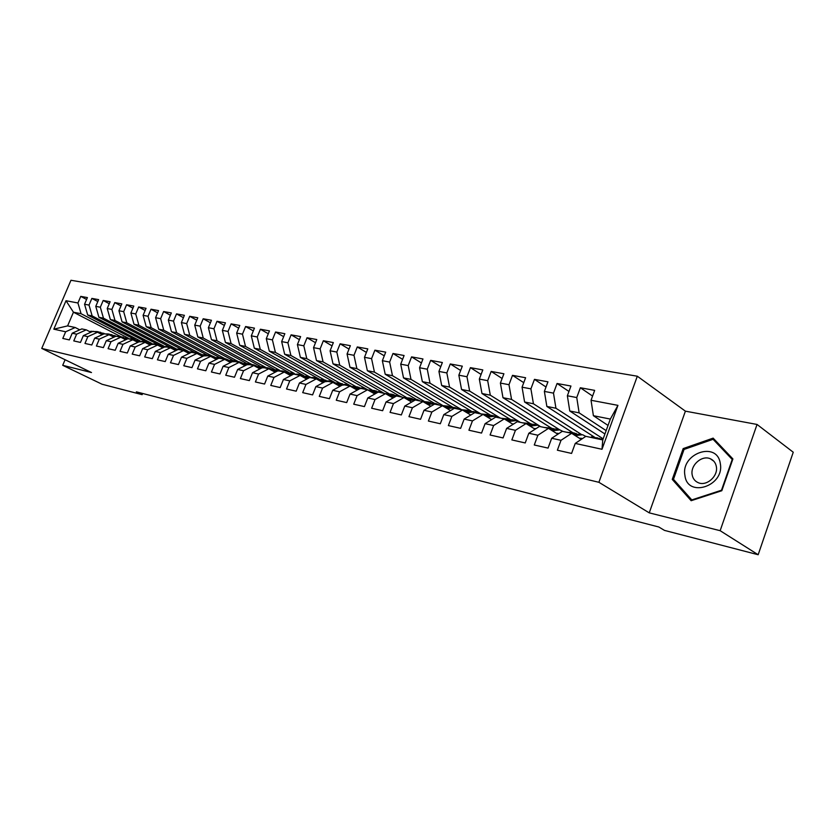 <?xml version="1.0" encoding="UTF-8"?>
<svg xmlns="http://www.w3.org/2000/svg" width="835" height="835" viewBox="0 0 835 835"><rect width="100%" height="100%" fill="white"/><g stroke="black" fill="none" stroke-linecap="round" stroke-linejoin="round"><path stroke-width="1.25" d="M637.314 376.22L70.965 280.268L41.75 348.414L598.893 482.296L637.314 376.22L685.399 411.164L649.244 512.857L720.146 530.695L757.042 424.451L685.399 411.164M757.042 424.451L793.25 452.226L758.159 554.732L720.146 530.695M617.942 405.361L601.993 449.282L575.242 443.416L585.846 436.329L602.766 439.93L610.343 419.076L617.942 405.361L591.044 400.268L594.666 390.373L580.356 387.753L576.755 397.554L567.362 395.769L570.952 386.031L557.07 383.495L553.49 393.139L544.378 391.417L547.948 381.825L534.463 379.361L530.914 388.859L522.063 387.189L525.601 377.744L512.502 375.343L508.985 384.705L500.395 383.077L503.902 373.767L491.168 371.439L487.682 380.666L479.332 379.08L482.807 369.915L470.439 367.65L466.974 376.742L458.853 375.197L462.308 366.158L450.274 363.966L446.84 372.921L438.939 371.429L442.362 362.515L430.662 360.376L427.259 369.206L419.567 367.755L422.969 358.966L411.571 356.879L408.2 365.594L400.716 364.175L404.088 355.512L392.993 353.487L389.642 362.077L382.357 360.699L385.707 352.151L374.905 350.178L371.575 358.653L364.488 357.307L367.797 348.873L357.276 346.953L353.977 355.313L347.068 354.009L350.356 345.68L340.106 343.811L336.829 352.067L330.096 350.794L333.353 342.58L323.354 340.743L320.118 348.894L313.542 347.652L316.778 339.542L307.03 337.757L303.815 345.805L297.406 344.594L300.61 336.589L291.102 334.845L287.908 342.788L281.656 341.609L284.839 333.697L275.56 332.006L272.398 339.855L266.292 338.697L269.454 330.89L260.395 329.23L257.253 336.975L251.304 335.847L254.435 328.134L245.594 326.527L242.474 334.177L236.66 333.071L239.77 325.452L231.128 323.876L228.038 331.443L222.36 330.368L225.44 322.832L217.006 321.298L213.937 328.771L208.385 327.717L211.443 320.275L203.197 318.772L200.16 326.151L194.732 325.128L197.77 317.77L189.712 316.298L186.685 323.604L181.383 322.592L184.399 315.327L176.519 313.887L173.523 321.11L168.336 320.118L171.332 312.937L163.629 311.528L160.654 318.667L155.581 317.707L158.546 310.599L151.01 309.221L148.056 316.277L143.098 315.338L146.041 308.313L138.673 306.967L135.74 313.939L130.886 313.021L133.809 306.08L126.586 304.754L123.684 311.653L118.935 310.756L121.826 303.888L114.771 302.594L111.88 309.42L107.235 308.533L110.105 301.738L103.196 300.475L100.325 307.228L95.775 306.361L98.634 299.64L91.86 298.398L89.021 305.088L84.554 304.243L87.393 297.584L80.755 296.373L86.6 299.452M120.49 336.495L73.449 312.207L66.007 300.725L53.816 329.178L65.652 331.777L62.802 338.436L69.357 339.918L72.217 333.217L76.632 334.177L73.772 340.92L80.463 342.423L83.343 335.649L87.852 336.641L84.972 343.446L91.798 344.991L94.699 338.144L99.313 339.146L96.401 346.034L103.383 347.611L106.306 340.68L111.013 341.713L108.08 348.675L115.209 350.283L118.163 343.279L122.975 344.333L120.021 351.368L127.306 353.017L130.27 345.93L135.197 347.016L132.222 354.123L139.664 355.804L142.66 348.644L147.691 349.75L144.685 356.942L152.304 358.664L155.32 351.42L160.456 352.547L157.439 359.822L165.226 361.586L168.263 354.259L173.523 355.407L170.476 362.776L178.44 364.571L181.508 357.161L186.883 358.34L183.815 365.782L191.966 367.63L195.056 360.125L200.557 361.336L197.467 368.872L205.807 370.761L208.917 363.162L214.553 364.394L211.432 372.024L219.981 373.955L223.112 366.273L228.884 367.536L225.742 375.259L234.489 377.243L237.651 369.456L243.559 370.75L240.386 378.568L249.352 380.593L252.535 372.713L258.589 374.049L255.395 381.96L264.58 384.037L267.784 376.063L273.995 377.42L270.77 385.436L280.184 387.565L283.42 379.487L289.787 380.875L286.53 389.006L296.185 391.177L299.441 382.994L305.965 384.424L302.698 392.648L312.593 394.892L315.88 386.595L322.571 388.066L319.273 396.395L329.418 398.692L332.737 390.289L339.605 391.792L336.275 400.247L346.692 402.595L350.042 394.078L357.088 395.623L353.727 404.192L364.425 406.603L367.797 397.971L375.03 399.558L371.648 408.242L382.628 410.716L386.031 401.969L393.462 403.597L390.049 412.396L401.332 414.943L404.766 406.071L412.406 407.741L408.962 416.665L420.558 419.295L424.013 410.288L431.862 412.01L428.397 421.059L440.316 423.752L443.802 414.619L451.871 416.394L448.374 425.579L460.638 428.345L464.156 419.076L472.453 420.903L468.926 430.223L481.544 433.073L485.093 423.669L493.631 425.537L490.082 435.004L503.067 437.937L506.636 428.386L515.435 430.317L511.845 439.92L525.225 442.947L528.826 433.25L537.886 435.233L534.275 444.992L548.052 448.103L551.684 438.26L561.016 440.306L557.373 450.211L571.578 453.426L575.242 443.416M66.007 300.725L77.937 302.98L80.755 296.373M758.159 554.732L664.472 530.392L658.815 527L136.355 391.845L142.138 394.663L142.628 393.473M134.978 339.584L87.696 315.035L92.153 315.922L139.894 340.753M84.554 304.243L87.696 315.035M89.021 305.088L92.153 315.922M53.816 329.178L67.614 325.89L75.202 327.508L79.763 329.825M65.652 331.777L75.202 327.508M146.344 342.006L98.906 317.269L103.467 318.177L151.573 343.31M95.775 306.361L98.906 317.269M100.325 307.228L103.467 318.177M72.217 333.217L81.799 328.906L86.235 329.856L90.89 332.226M76.632 334.177L86.235 329.856M157.919 344.458L110.366 319.544L115.011 320.473L163.535 345.94M107.235 308.533L110.366 319.544M111.88 309.42L115.011 320.473M83.343 335.649L92.967 331.286L97.507 332.257L102.256 334.689M87.852 336.641L97.507 332.257M169.735 346.963L122.056 321.882L126.805 322.821L175.768 348.633M118.935 310.756L122.056 321.882M123.684 311.653L126.805 322.821M94.699 338.144L104.375 333.718L109.009 334.71L113.863 337.204M99.313 339.146L109.009 334.71M172.897 349.113L181.853 349.562L134.007 324.251L138.86 325.222L188.292 351.41M130.886 313.021L134.007 324.251M135.74 313.939L138.86 325.222M106.306 340.68L116.023 336.202L120.762 337.215L125.709 339.772M111.013 341.713L120.762 337.215M194.158 352.151L146.219 326.683L151.177 327.675L199.44 353.362M143.098 315.338L146.219 326.683M148.056 316.277L151.177 327.675M118.163 343.279L127.932 338.739L132.765 339.772L137.879 342.371M122.975 344.333L132.765 339.772M206.788 354.854L158.692 329.167L163.754 330.18L211.902 355.929M155.581 317.707L158.692 329.167M160.654 318.667L163.754 330.18M130.27 345.93L140.092 341.338L145.029 342.381L150.196 345.074M135.197 347.016L145.029 342.381M219.678 357.589L171.446 331.704L176.623 332.737L224.865 358.685M168.336 320.118L171.446 331.704M173.523 321.11L176.623 332.737M142.66 348.644L152.523 343.978L157.565 345.053L162.846 347.819M147.691 349.75L157.565 345.053M232.829 360.386L184.483 334.303L189.785 335.357L238.163 361.524M181.383 322.592L184.483 334.303M186.685 323.604L189.785 335.357M155.32 351.42L165.226 346.692L170.382 347.788L175.788 350.627M160.456 352.547L170.382 347.788M246.221 363.215L197.822 336.954L203.239 338.039L251.732 364.404M194.732 325.128L197.822 336.954M200.16 326.151L203.239 338.039M168.263 354.259L178.21 349.458L183.491 350.585L189.013 353.497M173.523 355.407L183.491 350.585M260.009 366.168L211.464 339.678L217.006 340.774L265.572 367.337M208.385 327.717L211.464 339.678M213.937 328.771L217.006 340.774M181.508 357.161L191.497 352.286L196.903 353.435L202.55 356.441M186.883 358.34L196.903 353.435M274.214 369.237L225.419 342.454L231.097 343.582L279.735 370.343M222.36 330.368L225.419 342.454M228.038 331.443L231.097 343.582M195.056 360.125L205.097 355.188L210.618 356.368L216.39 359.447M200.557 361.336L210.618 356.368M288.806 372.41L239.708 345.293L245.521 346.452L294.348 373.485L287.219 373.683M236.66 333.071L239.708 345.293M242.474 334.177L245.521 346.452M208.917 363.162L219 358.152L224.657 359.353L230.564 362.526M214.553 364.394L224.657 359.353M303.794 375.698L254.331 348.205L260.28 349.395L309.054 376.575M251.304 335.847L254.331 348.205M257.253 336.975L260.28 349.395M223.112 366.273L233.236 361.179L239.029 362.421L245.072 365.688M228.884 367.536L239.029 362.421M319.189 379.09L269.319 351.191L275.404 352.401L324.293 379.821M266.292 338.697L269.319 351.191M272.398 339.855L275.404 352.401M237.651 369.456L247.818 364.29L253.746 365.553L259.935 368.913M243.559 370.75L253.746 365.553M334.981 382.587L284.662 354.249L290.904 355.491L339.835 383.129M281.656 341.609L284.662 354.249M287.908 342.788L290.904 355.491M252.535 372.713L262.743 367.473L268.818 368.767L275.153 372.233M258.589 374.049L268.818 368.767M351.191 386.198L300.381 357.37L306.779 358.653L355.741 386.511M297.406 344.594L300.381 357.37M303.815 345.805L306.779 358.653M267.784 376.063L278.034 370.73L284.255 372.055L290.747 375.625M273.995 377.42L284.255 372.055M367.838 389.924L316.496 360.584L323.061 361.889L371.992 389.945M313.542 347.652L316.496 360.584M320.118 348.894L323.061 361.889M283.42 379.487L293.711 374.07L300.089 375.426L306.727 379.111M289.787 380.875L300.089 375.426M382.43 392.335L333.029 363.872L339.751 365.208L388.776 393.546M330.096 350.794L333.029 363.872M336.829 352.067L339.751 365.208M299.441 382.994L309.775 377.493L316.308 378.881L323.114 382.691M305.965 384.424L316.308 378.881M398.942 395.686L349.969 367.243L356.879 368.621L406.113 397.303M347.068 354.009L349.969 367.243M353.977 355.313L356.879 368.621M315.88 386.595L326.245 381L332.946 382.43L339.928 386.355M322.571 388.066L332.946 382.43M416.31 399.37L367.358 370.709L374.445 372.118L423.971 401.217M364.488 357.307L367.358 370.709M371.575 358.653L374.445 372.118M332.737 390.289L343.133 384.601L350.011 386.073L357.171 390.122M339.605 391.792L350.011 386.073M434.137 403.169L385.206 374.257L392.481 375.708L442.352 405.278M382.357 360.699L385.206 374.257M389.642 362.077L392.481 375.708M350.042 394.078L360.469 388.296L367.525 389.799L374.863 393.995M357.088 395.623L367.525 389.799M452.413 407.052L403.524 377.911L410.997 379.393L461.285 409.494M400.716 364.175L403.524 377.911M408.2 365.594L410.997 379.393M367.797 397.971L378.255 392.085L385.509 393.629L393.034 397.971M375.03 399.558L385.509 393.629L392.356 394.287M471.138 411.029L422.343 381.647L430.015 383.181L480.762 413.847M419.567 367.755L422.343 381.647M427.259 369.206L430.015 383.181M386.031 401.969L396.521 395.978L403.963 397.564L411.686 402.063M393.462 403.597L403.963 397.564M490.385 415.12L441.673 385.499L449.554 387.064L500.405 418.116M438.939 371.429L441.673 385.499M446.84 372.921L449.554 387.064M404.766 406.071L415.277 399.975L422.927 401.604L430.86 406.259M412.406 407.741L422.927 401.604M510.289 419.41L461.546 389.454L469.646 391.072L520.351 422.374M458.853 375.197L461.546 389.454M466.974 376.742L469.646 391.072M424.013 410.288L434.555 404.088L442.414 405.758L450.556 410.58M431.862 412.01L442.414 405.758M530.371 423.606L481.972 393.525L490.302 395.185L539.525 425.913M479.332 379.08L481.972 393.525M487.682 380.666L490.302 395.185M443.802 414.619L454.365 408.305L462.444 410.027L470.804 415.037M451.871 416.394L462.444 410.027M551.267 428.063L502.983 397.7L511.552 399.412L559.742 429.858M500.395 383.077L502.983 397.7M508.985 384.705L511.552 399.412M464.156 419.076L474.729 412.647L483.037 414.421L491.638 419.619M472.453 420.903L483.037 414.421M572.685 432.613L524.599 402.011L533.429 403.764L581.421 434.471M522.063 387.189L524.599 402.011M530.914 388.859L533.429 403.764M485.093 423.669L495.687 417.114L504.236 418.93L513.066 424.337M493.631 425.537L504.236 418.93M594.708 437.289L546.852 406.436L555.943 408.242L603.162 438.855M544.378 391.417L546.852 406.436M553.49 393.139L555.943 408.242M506.636 428.386L517.241 421.706L526.04 423.585L535.12 429.211M515.435 430.317L526.04 423.585M604.926 433.981L569.773 410.997L579.135 412.866L606.147 430.62M567.362 395.769L569.773 410.997M576.755 397.554L579.135 412.866M528.826 433.25L539.441 426.434L548.501 428.365L557.843 434.221M537.886 435.233L548.501 428.365M608.037 425.422L593.393 415.705L610.343 419.076M591.044 400.268L593.393 415.705M551.684 438.26L562.299 431.309L571.631 433.302L581.243 439.408M561.016 440.306L571.631 433.302M65.088 359.739L62.708 365.312L102.1 384.257L142.138 394.663M649.244 512.857L598.893 482.296M62.708 365.312L91.495 372.546L41.75 348.414M128.475 338.269L81.079 313.72L73.449 312.207L67.614 325.89M592.182 435.672L591.744 436.872M570.514 431.225L570.201 432.071M549.42 426.904L549.159 427.614M528.899 422.687L528.68 423.261M601.993 449.282L602.766 439.93M77.937 302.98L81.079 313.72M672.259 479.415L691.15 500.708L721.826 490.709L732.9 458.937L713.142 438.124L683.176 448.593L672.259 479.415L675.39 481.461M580.356 387.753L592.579 396.072M557.07 383.495L568.959 391.458M534.463 379.361L546.017 387.002M512.502 375.343L523.754 382.68M491.168 371.439L502.117 378.495M470.439 367.65L481.096 374.435M450.274 363.966L460.649 370.489M430.662 360.376L440.776 366.669M411.571 356.879L421.424 362.954M392.993 353.487L402.595 359.342M374.905 350.178L384.267 355.835M357.276 346.953L366.408 352.412M340.106 343.811L349.009 349.093M323.354 340.743L332.048 345.857M307.03 337.757L315.515 342.715M291.102 334.845L299.389 339.647M275.56 332.006L283.649 336.662M260.395 329.23L268.296 333.739M245.594 326.527L253.308 330.9M231.128 323.876L238.674 328.124M217.006 321.298L224.385 325.42M203.197 318.772L210.41 322.78M189.712 316.298L196.768 320.202M176.519 313.887L183.418 317.686M163.629 311.528L170.382 315.223M151.01 309.221L157.617 312.822M138.673 306.967L145.133 310.463M126.586 304.754L132.922 308.167M114.771 302.594L120.971 305.913M103.196 300.475L109.27 303.721M91.86 298.398L97.82 301.56M684.272 449.345L683.176 448.593M601.524 439.669L602.953 439.419M578.102 441.506L578.968 440.922M589.708 437.154L597.589 437.905M597.015 438.709L603.079 439.074M599.53 438.427L594.176 438.104M579.302 438.166L582.381 438.646M575.252 435.599L582.6 434.722L585.763 436.381M566.6 432.227L574.355 432.968M572.758 434.012L581.484 434.482M576.265 433.48L570.942 433.146M556.35 433.292L558.072 433.334M552.332 430.766L559.836 429.879L562.894 431.434M544.159 427.447L551.799 428.178M549.9 429.242L555.588 428.981L558.73 429.649M553.678 428.668L548.376 428.345M684.919 475.428C687.309 498.38 724.853 486.179 720.292 463.488C717.192 440.588 680.577 453.405 684.919 475.428M692.152 474.729C692.831 478.538 694.856 481.19 698.217 482.672C706.546 486.596 718.371 476.159 716.346 466.577C715.637 462.83 713.633 460.221 710.355 458.77C701.974 454.824 690.242 465.168 692.152 474.729M713.09 439.293L732.222 459.469L721.492 490.228L691.787 499.914L673.469 479.3L684.053 449.428L713.09 439.293L716.764 441.934M692.382 500.301L691.787 499.914M534.066 428.553L535.976 428.585M530.079 426.08L537.73 425.182L540.798 426.727M522.366 422.802L529.891 423.522M527.71 424.618L533.607 424.305L536.613 424.952M535.245 429.127L534.317 428.532M531.728 423.992L526.259 423.721M512.419 423.95L513.765 423.898M508.452 421.518L516.249 420.621L519.328 422.155M501.167 418.283L508.588 418.993M506.146 420.109L512.231 419.765L515.132 420.381M510.394 419.452L504.726 419.233M491.387 419.473L491.972 419.41M487.442 417.082L495.364 416.185L498.443 417.698M480.563 413.889L487.88 414.588M485.198 415.726L491.46 415.35L494.236 415.945M489.654 415.037L483.799 414.87M467.005 412.761L475.042 411.864L478.131 413.377M460.523 409.62L467.736 410.309M464.824 411.457L473.915 411.624M469.479 410.747L463.446 410.632M447.132 408.555L455.273 407.657L458.373 409.16M441.026 405.466L448.124 406.144M445.003 407.292L454.146 407.417M449.846 406.561L443.667 406.499M427.791 404.464L436.027 403.576L439.137 405.058M422.04 401.416L429.044 402.084M425.714 403.242L434.91 403.336M430.724 402.501L424.41 402.48M408.962 400.476L417.291 399.589L420.402 401.071M403.545 397.481L410.465 398.138M406.937 399.297L416.174 399.349M412.114 398.535L405.674 398.556M390.634 396.583L399.046 395.707L402.157 397.178M388.661 395.456L397.919 395.477M393.984 394.684L387.419 394.736M372.775 392.805L381.261 391.928L384.371 393.389M367.765 389.945L374.717 390.54M370.855 391.698L380.134 391.688M376.314 390.926L369.644 391.01M355.376 389.11L363.935 388.244L367.035 389.695M350.481 386.334L357.526 386.887M353.497 388.045L362.808 388.014M359.092 387.263L352.318 387.377M338.415 385.509L347.026 384.653L350.46 386.323M333.624 382.816L340.753 383.328M336.578 384.476L345.909 384.413M342.298 383.683L335.43 383.829M321.872 381.992L330.545 381.157L333.896 382.754M317.196 379.382L324.397 379.841M320.087 380.99L329.428 380.917M325.921 380.207L318.96 380.363M305.746 378.568L309.587 377.597M309.942 377.524L314.461 377.733L317.728 379.267M301.164 376.032L308.439 376.46M303.992 377.597L313.344 377.493M309.942 376.804L302.896 376.992M294.254 374.184L298.773 374.404L301.946 375.865M290.006 375.218L292.939 374.477M285.528 372.754L292.866 373.141M288.294 374.278L297.657 374.163M278.942 370.928L283.451 371.147L286.551 372.546M274.642 371.951L276.656 371.45M270.269 369.561L277.658 369.915M272.972 371.043L282.334 370.907M279.109 370.249L271.928 370.469M263.996 367.734L268.484 367.964L271.511 369.31M259.643 368.757L260.781 368.486M255.374 366.44L262.806 366.753M258.015 367.87L267.377 367.724M264.246 367.087L256.992 367.317M249.394 364.624L253.871 364.864L256.815 366.147M240.824 363.392L248.308 363.674M243.402 364.78L252.765 364.624M249.717 363.997L242.4 364.237M235.126 361.586L239.593 361.826L242.463 363.058M226.609 360.407L234.134 360.657M229.134 361.764L238.486 361.586M235.522 360.981L228.153 361.231M221.181 358.612L225.638 358.862L228.435 360.052M212.727 357.484L220.273 357.714M215.19 358.81L217.622 358.236L224.542 358.622M221.651 358.027L214.23 358.298M207.56 355.71L212.006 355.961L214.731 357.098M199.148 354.635L206.736 354.844M201.559 355.919L210.9 355.72M208.082 355.146L200.63 355.418M194.231 352.871L198.667 353.121L201.319 354.228M185.881 351.848L193.49 352.026M188.24 353.09L191.225 352.422M191.737 352.339L197.571 352.892M194.826 352.328L187.322 352.61M181.205 350.095L185.62 350.356L188.209 351.41M173.857 348.894L180.537 349.27M178.763 349.573L184.525 350.115M175.214 350.324L177.448 349.834M176.279 349.416L174.317 349.855M168.461 347.381L172.855 347.642L175.381 348.665M160.205 346.442L167.866 346.577M166.071 346.869L171.77 347.412M169.161 346.869L161.593 347.162M162.47 347.621L163.952 347.297M155.988 344.719L162.835 345.972M147.785 343.822L155.467 343.947M153.65 344.218L159.287 344.751M156.75 344.229L149.141 344.531M150.008 344.98L150.77 344.813M143.777 342.12L150.561 343.342M135.635 341.264L143.328 341.369M141.491 341.63L147.064 342.162M144.591 341.64L136.961 341.953M131.836 339.574L138.537 340.764M123.737 338.749L131.45 338.843M129.592 339.094L135.103 339.615M132.692 339.114L128.183 338.791M127.63 338.874L125.041 339.417M120.136 337.079L126.763 338.248M112.088 336.296L119.812 336.369M117.933 336.609L123.392 337.131M121.044 336.641L116.556 336.317M115.293 336.547L113.362 336.943M108.675 334.637L115.23 335.774M100.68 333.885L108.414 333.948M106.525 334.177L111.921 334.689M109.625 334.209L105.168 333.896M103.185 334.261L101.933 334.522M97.455 332.246L103.937 333.363M89.512 331.526L97.246 331.568M95.347 331.798L100.691 332.299M98.446 331.829L94.021 331.516M91.349 332.027L90.733 332.153M572.81 434.043L577.089 434.962M550.067 429.19L554.315 430.098M528.064 424.493L532.198 425.38M506.688 419.932L510.707 420.788M485.907 415.496L489.811 416.331M465.69 411.185L469.489 411.999M446.026 406.989L449.721 407.772M426.883 402.898L430.484 403.67M408.242 398.921L411.749 399.673M405.173 398.264L406.04 398.452M390.091 395.049L393.504 395.78M386.709 394.329L387.941 394.59M372.4 391.271L375.729 391.98M368.736 390.488L370.312 390.822M355.157 387.597L358.403 388.285M351.222 386.751L353.121 387.158M338.352 384.006L341.505 384.685M334.157 383.108L336.359 383.578M321.955 380.51L325.034 381.167M317.509 379.56L320.014 380.092M305.954 377.096L308.971 377.733M301.289 376.094L304.065 376.689M290.35 373.756L293.158 374.362M285.58 372.744L288.503 373.37M275.112 370.51L277.491 371.011M270.457 369.519L273.306 370.124M260.228 367.337L262.2 367.755M255.687 366.367L258.464 366.962M245.699 364.227L247.275 364.571M241.263 363.288L243.977 363.862M231.493 361.2L232.694 361.461M227.162 360.271L229.813 360.845M217.622 358.236L218.457 358.424M213.384 357.338L215.973 357.891M199.909 354.457L202.446 355M186.737 351.65L189.221 352.182M161.249 346.212L163.629 346.713M148.922 343.582L151.239 344.072M136.846 341.004L139.121 341.484M125.031 338.478L127.254 338.958M113.456 336.004L115.501 336.442M102.12 333.593L103.853 333.958M91.015 331.213L92.455 331.526M581.745 438.427L580.816 438.229M713.768 461.15L710.355 458.77"/></g></svg>

